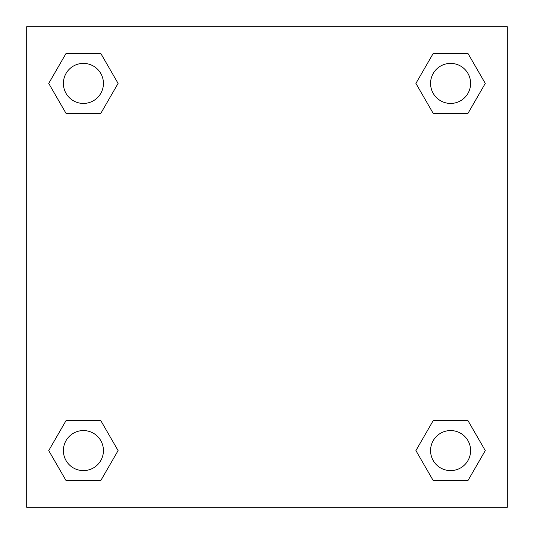 <?xml version="1.0" encoding="UTF-8"?>
<svg xmlns="http://www.w3.org/2000/svg" width="534" height="534" viewBox="0 0 534 534"><rect width="100%" height="100%" fill="white"/><g stroke="black" fill="none" stroke-linecap="round" stroke-linejoin="round"><path stroke-width="0.8" d="M507.3 26.7L26.7 26.7L26.7 507.3L507.3 507.3L507.3 26.7M433.248 420.552L415.906 450.589L433.248 420.552L467.931 420.552L433.248 420.552L467.931 420.552L485.272 450.589L467.931 480.627L433.248 480.627L467.931 480.627L433.248 480.627L415.906 450.589M66.069 420.552L48.727 450.589L66.069 420.552L100.752 420.552L66.069 420.552L100.752 420.552L118.094 450.589L100.752 480.627L66.069 480.627L100.752 480.627L66.069 480.627L48.727 450.589M66.069 53.373L48.727 83.411L66.069 53.373L100.752 53.373L66.069 53.373L100.752 53.373L118.094 83.411L100.752 113.448L66.069 113.448L100.752 113.448L66.069 113.448L48.727 83.411M467.931 113.448L485.272 83.411L467.931 113.448L433.248 113.448L467.931 113.448L433.248 113.448L415.906 83.411L433.248 53.373L415.906 83.411M433.248 53.373L467.931 53.373L433.248 53.373L467.931 53.373L485.272 83.411M470.614 450.589A20.025 20.025 0 0 0 440.577 433.248A20.025 20.025 0 0 0 440.577 467.931A20.025 20.025 0 0 0 470.614 450.589M103.436 450.589A20.025 20.025 0 0 0 73.398 433.248A20.025 20.025 0 0 0 73.398 467.931A20.025 20.025 0 0 0 103.436 450.589M470.614 83.411A20.025 20.025 0 0 0 440.577 66.069A20.025 20.025 0 0 0 440.577 100.752A20.025 20.025 0 0 0 470.614 83.411M103.436 83.411A20.025 20.025 0 0 0 73.398 66.069A20.025 20.025 0 0 0 73.398 100.752A20.025 20.025 0 0 0 103.436 83.411"/></g></svg>
